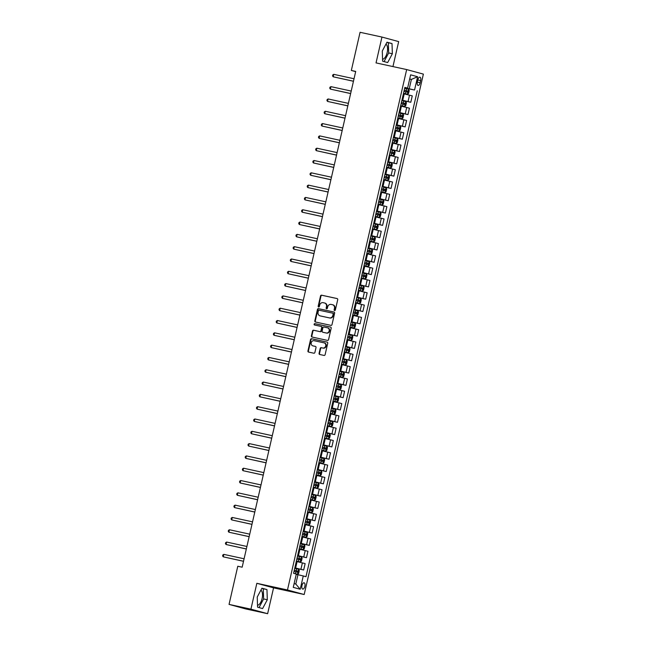 <?xml version="1.0" encoding="UTF-8"?>
<svg xmlns="http://www.w3.org/2000/svg" width="646" height="646" viewBox="0 0 646 646"><rect width="100%" height="100%" fill="white"/><g stroke="black" fill="none" stroke-linecap="round" stroke-linejoin="round"><path stroke-width="0.97" d="M334.604 310.516A0.694 0.614 -74.8 0 0 335.355 309.975L337.713 299.704A0.993 0.88 -74.8 0 0 337.075 298.549L321.611 295.19A0.993 0.88 -74.8 0 0 320.529 295.965L318.179 306.236A0.694 0.614 -74.8 0 0 319.374 306.495L319.681 305.17A3.173 2.81 -74.8 0 1 323.137 302.675L324.429 302.958A3.173 2.81 -74.8 0 1 326.472 306.648L326.165 307.972A0.694 0.614 -74.8 0 0 327.369 308.239L327.675 306.907A3.173 2.81 -74.8 0 1 331.132 304.411L332.415 304.694A3.173 2.81 -74.8 0 1 334.458 308.384L334.152 309.709A0.694 0.614 -74.8 0 0 334.604 310.516M257.512 605.31A7.881 3.65 102.3 0 0 262.115 598.543A7.881 3.65 102.3 0 0 260.887 590.153M304.864 586.334A3.23 1.494 102.3 0 0 304.105 582.781A3.23 1.494 102.3 0 0 301.973 585.542A3.23 1.494 102.3 0 0 302.732 589.095A3.23 1.494 102.3 0 0 304.864 586.334M385.945 44.146A7.881 3.65 -77.7 0 1 387.172 52.536A7.881 3.65 -77.7 0 1 382.569 59.303M319.067 353.338A0.993 0.88 -74.8 0 0 319.705 354.484L324.042 355.429A0.993 0.88 -74.8 0 0 325.124 354.654L327.74 343.244A0.993 0.88 -74.8 0 0 327.134 342.105L311.638 338.73A0.993 0.88 -74.8 0 0 310.556 339.505L307.94 350.915A0.993 0.88 -74.8 0 0 308.578 352.07L313.819 353.209A0.993 0.88 -74.8 0 0 314.901 352.425L316.023 347.548A0.993 0.88 -74.8 0 0 315.385 346.393L312.785 345.828A2.657 2.35 -74.8 0 1 313.964 340.66L324.147 342.873A2.657 2.35 -74.8 0 1 322.96 348.041L321.264 347.677A0.993 0.88 -74.8 0 0 320.19 348.452L319.067 353.338L319.52 353.459A0.993 0.88 -74.8 0 0 319.972 354.549M256.842 583.306L250.923 609.154L229.047 604.398L245.763 608.944L267.638 613.7L273.557 587.852L304.193 594.514L287.478 589.976L256.842 583.306L273.557 587.852M392.946 66.586L398.671 41.602L381.956 37.056L376.037 62.904L406.665 69.566L287.478 589.976M381.956 37.056L360.072 32.3L351.335 70.454L355.655 71.633M229.047 604.398L237.785 566.243L242.161 567.196L355.712 71.407L351.335 70.454M330.93 325.374A0.993 0.88 -74.8 0 0 332.012 324.591L334.62 313.189A0.993 0.88 -74.8 0 0 333.982 312.034L318.518 308.667A0.993 0.88 -74.8 0 0 317.436 309.45L314.828 320.852A0.993 0.88 -74.8 0 0 315.466 322.007L330.93 325.374M331.18 328.216L328.564 339.618A0.993 0.88 -74.8 0 1 327.49 340.402L312.026 337.034A0.993 0.88 -74.8 0 1 311.388 335.888L312.502 331.002A0.993 0.88 -74.8 0 1 313.585 330.227L319.851 331.592A0.993 0.88 -74.8 0 0 320.933 330.809L321.676 327.57A0.993 0.88 -74.8 0 0 321.038 326.416L314.513 324.995A0.694 0.614 -74.8 0 1 314.82 323.646L330.542 327.062A0.993 0.88 -74.8 0 1 331.18 328.216M417.849 79.829L417.348 81.994A3.133 1.454 102.3 0 0 418.083 85.433A3.133 1.454 102.3 0 0 420.15 82.753L420.651 80.588A3.133 1.454 102.3 0 0 419.916 77.149A3.133 1.454 102.3 0 0 417.849 79.829M304.193 594.514L423.38 74.112L406.665 69.566M404.808 87.622L407.594 88.131L404.864 87.388L293.567 573.325L296.304 574.068L293.26 587.359L300.212 589.249L295.811 584.057L297.951 574.706L296.239 574.334M407.594 88.131L410.638 74.831L417.599 76.729L414.554 90.02L404.767 87.791M404.719 88.026L414.554 90.02M417.284 90.763L305.994 576.7L303.257 575.957L300.212 589.249M250.923 609.154L267.638 613.7M409.677 79.038L411.389 79.41L409.701 78.949M409.249 88.768L411.389 79.41L417.599 76.729M294.778 568.06L303.668 569.99L294.826 567.826M303.668 569.99L305.138 563.595L296.296 561.422M297.596 555.746L306.487 557.684L297.644 555.512M306.487 557.684L307.956 551.28L299.114 549.116M300.414 543.439L309.305 545.377L300.471 543.205M309.305 545.377L310.774 538.974L301.932 536.802M303.232 531.133L312.123 533.063L303.289 530.899M312.123 533.063L313.593 526.668L304.75 524.495M306.051 518.827L314.949 520.757L306.107 518.593M314.949 520.757L316.411 514.361L307.569 512.189M308.869 506.512L317.767 508.45L308.925 506.278M317.767 508.45L319.229 502.047L310.387 499.883M311.687 494.206L320.586 496.144L311.743 493.972M320.586 496.144L322.047 489.741L313.213 487.568M314.505 481.9L323.404 483.83L314.562 481.666M323.404 483.83L324.865 477.434L316.031 475.262M317.331 469.594L326.222 471.523L317.38 469.351M326.222 471.523L327.683 465.12L318.849 462.956M320.15 457.279L329.04 459.217L320.198 457.045M329.04 459.217L330.51 452.814L321.668 450.65M322.968 444.973L331.858 446.911L323.016 444.739M331.858 446.911L333.328 440.507L324.486 438.335M325.786 432.667L334.676 434.597L325.842 432.432M334.676 434.597L336.146 428.201L327.304 426.029M328.604 420.352L337.495 422.29L328.661 420.118M337.495 422.29L338.964 415.887L330.122 413.723M331.422 408.046L340.313 409.984L331.479 407.812M340.313 409.984L341.782 403.58L332.94 401.416M334.24 395.74L343.139 397.67L334.297 395.505M343.139 397.67L344.601 391.274L335.759 389.102M337.059 383.433L345.957 385.363L337.115 383.199M345.957 385.363L347.419 378.968L338.577 376.796M339.877 371.119L348.775 373.057L339.933 370.885M348.775 373.057L350.237 366.653L341.403 364.489M342.695 358.813L351.594 360.751L342.751 358.578M351.594 360.751L353.055 354.347L344.221 352.175M345.521 346.506L354.412 348.436L345.57 346.272M354.412 348.436L355.881 342.041L347.039 339.869M348.339 334.2L357.23 336.13L348.388 333.966M357.23 336.13L358.7 329.735L349.857 327.562M351.158 321.886L360.048 323.824L351.206 321.651M360.048 323.824L361.518 317.42L352.676 315.256M353.976 309.579L362.866 311.517L354.032 309.345M362.866 311.517L364.336 305.114L355.494 302.942M356.794 297.273L365.684 299.203L356.85 297.039M365.684 299.203L367.154 292.808L358.312 290.635M359.612 284.959L368.511 286.897L359.669 284.725M368.511 286.897L369.972 280.493L361.13 278.329M362.43 272.652L371.329 274.59L362.487 272.418M371.329 274.59L372.79 268.187L363.948 266.023M365.248 260.346L374.147 262.284L365.305 260.112M374.147 262.284L375.609 255.881L366.775 253.708M368.067 248.04L376.965 249.97L368.123 247.806M376.965 249.97L378.427 243.574L369.593 241.402M370.893 235.725L379.783 237.663L370.941 235.491M379.783 237.663L381.245 231.26L372.411 229.096M373.711 223.419L382.602 225.357L373.759 223.185M382.602 225.357L384.071 218.954L375.229 216.781M376.529 211.113L385.42 213.043L376.578 210.879M385.42 213.043L386.889 206.647L378.047 204.475M379.347 198.806L388.238 200.736L379.404 198.572M388.238 200.736L389.708 194.341L380.865 192.169M382.166 186.492L391.056 188.43L382.222 186.258M391.056 188.43L392.526 182.027L383.684 179.863M384.984 174.186L393.874 176.124L385.04 173.952M393.874 176.124L395.344 169.72L386.502 167.548M387.802 161.88L396.701 163.809L387.858 161.645M396.701 163.809L398.162 157.414L389.32 155.242M390.62 149.573L399.519 151.503L390.677 149.331M399.519 151.503L400.98 145.1L392.138 142.936M393.438 137.259L402.337 139.197L393.495 137.025M402.337 139.197L403.798 132.793L394.964 130.629M396.256 124.953L405.155 126.891L396.313 124.718M405.155 126.891L406.617 120.487L397.783 118.315M399.083 112.646L407.973 114.576L399.131 112.412M407.973 114.576L409.443 108.181L400.601 106.009M401.901 100.332L410.791 102.27L401.949 100.098M410.791 102.27L412.261 95.866L403.419 93.702M294.116 583.596L295.811 584.057M297.951 574.706L303.257 575.957M382.287 51.01L382.626 61.192L387.665 62.565L392.356 53.747L392.017 43.557L386.978 42.192L382.287 51.01M262.607 608.564L267.307 599.746L266.959 589.564L261.929 588.199L257.237 597.017L257.576 607.2L262.607 608.564M384.079 61.588L388.682 52.948L388.343 42.757L386.889 42.361M388.343 42.757L392.017 43.557M388.682 52.948L392.356 53.747M259.03 607.595L263.625 598.947L263.285 588.764L261.84 588.369M263.285 588.764L266.959 589.564M263.625 598.947L267.307 599.746M334.814 310.524A0.694 0.614 -74.8 0 1 334.604 309.838L334.911 308.505A3.173 2.81 -74.8 0 0 332.868 304.815M324.881 303.079A3.173 2.81 -74.8 0 1 326.924 306.769L326.618 308.094A0.694 0.614 -74.8 0 0 326.828 308.788M337.252 298.613L322.063 295.311A0.993 0.88 -74.8 0 0 320.981 296.086L318.623 306.357A0.694 0.614 -74.8 0 0 318.833 307.052M334.168 312.099L318.971 308.796A0.993 0.88 -74.8 0 0 317.889 309.571L315.28 320.981A0.993 0.88 -74.8 0 0 315.733 322.063M333.175 313.988A0.694 0.614 -74.8 0 0 332.73 313.181L319.156 310.225A0.694 0.614 -74.8 0 0 318.397 310.774L318.074 312.18A3.173 2.81 -74.8 0 0 320.117 315.87L329.395 317.889A3.173 2.81 -74.8 0 0 332.851 315.393L333.175 313.988L333.627 314.109A0.694 0.614 -74.8 0 0 333.183 313.302L333.207 313.31M320.327 315.926A3.173 2.81 -74.8 0 0 320.569 315.991L320.117 315.87M333.627 314.109L333.304 315.514A3.173 2.81 -74.8 0 1 329.848 318.01L320.569 315.991M321.119 326.44L321.49 326.537A0.993 0.88 -74.8 0 1 322.128 327.692L321.385 330.93A0.993 0.88 -74.8 0 1 320.303 331.713L314.037 330.348A0.993 0.88 -74.8 0 0 312.955 331.123L311.84 336.009A0.993 0.88 -74.8 0 0 312.293 337.099M330.72 327.126L315.272 323.767A0.694 0.614 -74.8 0 0 314.812 325.059M326.359 333.005A2.657 2.35 -74.8 0 0 327.546 327.829L323.961 327.054A0.993 0.88 -74.8 0 0 322.879 327.829L322.136 331.067A0.993 0.88 -74.8 0 0 322.774 332.222L326.811 333.126A2.657 2.35 -74.8 0 0 327.998 327.958L327.756 327.885M323.153 332.327A0.993 0.88 -74.8 0 0 323.226 332.343L322.774 332.222M326.811 333.126L323.226 332.343M324.357 342.929L324.599 342.994A2.657 2.35 -74.8 0 1 323.412 348.162L321.716 347.798A0.993 0.88 -74.8 0 0 320.634 348.574L319.52 353.459M313.027 345.893A2.657 2.35 -74.8 0 0 313.237 345.949L312.785 345.828M315.563 346.458L313.237 345.949M327.28 342.154L312.091 338.851A0.993 0.88 -74.8 0 0 311.009 339.635L308.392 351.036A0.993 0.88 -74.8 0 0 308.853 352.127M403.516 93.29L407.424 94.187L408.555 93.452L409.233 90.497L408.555 89.269L404.646 88.341M407.424 94.187L403.516 93.258M354.032 78.747L333.756 74.338L333.191 76.801L353.451 81.267M403.944 91.393L407.416 92.208L407.683 91.021L404.218 90.206M404.21 90.238L406.423 90.747L406.148 91.934M333.756 74.338L332.787 74.92L332.561 75.905L333.191 76.801L353.467 81.21M404.606 106.501L400.698 105.573L404.606 106.501L405.736 105.758L406.415 102.803L405.736 101.575L401.828 100.647M351.206 91.062L330.938 86.645L330.372 89.108L350.633 93.581M401.126 103.699L404.598 104.515L404.856 103.328L401.4 102.52M401.392 102.544L403.605 103.053L403.33 104.24M330.938 86.645L329.969 87.234L329.743 88.219L330.372 89.108L350.649 93.517M397.871 117.903L401.788 118.807L402.918 118.065L403.597 115.117L402.918 113.882L399.01 112.953M401.788 118.807L397.879 117.879M348.388 103.368L328.12 98.959L327.554 101.422L347.814 105.887M398.307 116.005L401.78 116.821L402.038 115.642L398.582 114.826M398.574 114.851L400.778 115.368L400.512 116.546M328.12 98.959L327.151 99.541L326.924 100.526L327.554 101.422L347.831 105.831M395.053 130.217L398.97 131.114L400.1 130.379L400.778 127.424L400.116 126.22L396.192 125.259M400.116 126.22L399.002 131.098L395.061 130.185M345.57 115.674L325.301 111.265L324.736 113.728L344.996 118.194M395.489 128.312L398.962 129.135L399.22 127.948L395.764 127.133M395.756 127.165L397.96 127.674L397.694 128.853M325.301 111.265L324.332 111.847L324.106 112.832L324.736 113.728L345.004 118.137M392.235 142.524L396.151 143.428L397.282 142.685L397.96 139.73L397.282 138.502L393.374 137.574M397.298 138.535L396.176 143.404L392.243 142.491M342.751 127.981L322.483 123.572L321.918 126.035L342.178 130.5M392.671 140.626L396.135 141.442L396.402 140.255L392.938 139.439L395.142 139.98L394.876 141.167M322.483 123.572L321.514 124.153L321.288 125.138L321.918 126.035L342.186 130.444M389.417 154.83L393.333 155.734L394.464 154.992L395.134 152.036L394.456 150.809L390.547 149.88M393.333 155.734L389.425 154.806M339.933 140.295L319.665 135.886L319.1 138.341L339.36 142.814M389.853 152.932L393.325 153.748L393.584 152.561L390.119 151.753L392.324 152.294L392.057 153.473M319.665 135.886L318.696 136.468L318.47 137.453L319.1 138.341L339.368 142.75M386.599 167.136L390.515 168.041L391.646 167.306L392.316 164.35L391.637 163.115L387.729 162.186M390.515 168.041L386.607 167.112M337.115 152.601L316.839 148.192L316.282 150.655L336.534 155.121M387.035 165.239L390.507 166.054L390.765 164.875L387.301 164.06M387.301 164.084L389.506 164.601L389.231 165.78M316.839 148.192L315.878 148.774L315.652 149.759L316.282 150.655L336.55 155.064M383.781 179.451L387.697 180.347L388.819 179.612L389.498 176.657L388.819 175.429L384.911 174.501M387.697 180.347L383.789 179.418M334.297 164.908L314.021 160.499L313.455 162.962L333.716 167.427M384.217 177.553L387.689 178.369L387.947 177.182L384.483 176.366M384.475 176.398L386.688 176.907L386.413 178.086M314.021 160.499L313.052 161.08L312.825 162.065L313.455 162.962L333.732 167.371M384.871 192.661L380.962 191.733L384.871 192.661L386.001 191.919L386.679 188.963L386.001 187.736L382.093 186.807M331.479 177.214L311.202 172.805L310.637 175.268L330.897 179.741M381.398 189.859L384.871 190.675L385.129 189.488L381.665 188.68M381.657 188.705L383.869 189.213L383.595 190.4M311.202 172.805L310.233 173.394L310.007 174.38L310.637 175.268L330.913 179.677M382.052 204.968L378.144 204.039L382.052 204.968L383.183 204.225L383.861 201.277L383.199 200.074L379.275 199.113M328.661 189.528L308.384 185.119L307.819 187.574L328.079 192.048M378.572 202.166L382.044 202.981L382.311 201.802L378.847 200.987M378.839 201.011L381.051 201.528L380.777 202.707M383.199 200.074L382.085 204.952M308.384 185.119L307.415 185.701L307.189 186.686L307.819 187.574L328.095 191.991M375.326 216.37L379.234 217.274L380.365 216.539L381.043 213.584L380.365 212.348L376.457 211.42M379.234 217.274L375.326 216.345M325.842 201.835L305.566 197.426L305.001 199.889L325.261 204.354M375.754 214.472L379.218 215.288L379.493 214.109L376.029 213.293L378.233 213.834L377.958 215.013M305.566 197.426L304.597 198.007L304.371 198.992L305.001 199.889L325.277 204.297M372.5 228.684L376.416 229.58L377.547 228.845L378.225 225.89L377.547 224.663L373.638 223.734M376.416 229.58L372.508 228.652M323.016 214.141L302.748 209.732L302.183 212.195L322.443 216.66M372.936 226.786L376.408 227.602L376.666 226.415L373.21 225.599M373.202 225.632L375.407 226.14L375.14 227.319M302.748 209.732L301.779 210.313L301.553 211.299L302.183 212.195L322.459 216.604M369.682 240.99L373.598 241.895L374.728 241.152L375.407 238.196L374.728 236.969L370.82 236.04M373.598 241.895L369.69 240.966M320.198 226.447L299.93 222.038L299.364 224.501L319.625 228.975M370.118 239.093L373.59 239.908L373.848 238.721L370.392 237.914L372.589 238.447L372.322 239.634M299.93 222.038L298.961 222.628L298.735 223.613L299.364 224.501L319.633 228.91M366.863 253.297L370.78 254.201L371.91 253.458L372.589 250.511L371.91 249.275L368.002 248.347M370.78 254.201L366.871 253.272M317.38 238.762L297.112 234.353L296.546 236.816L316.806 241.281M367.299 251.399L370.772 252.215L371.03 251.036L367.574 250.22M367.566 250.244L369.77 250.761L369.504 251.94M297.112 234.353L296.143 234.934L295.916 235.919L296.546 236.816L316.815 241.224M364.045 265.611L367.962 266.507L369.092 265.772L369.77 262.817L369.092 261.59L365.184 260.653M367.962 266.507L364.053 265.579M314.562 251.068L294.293 246.659L293.728 249.122L313.988 253.587M364.481 263.705L367.954 264.529L368.212 263.342L364.748 262.526M364.748 262.551L366.952 263.067L366.686 264.246M294.293 246.659L293.324 247.24L293.098 248.225L293.728 249.122L313.996 253.531M365.143 278.814L361.235 277.885L365.143 278.814L366.274 278.079L366.944 275.123L366.266 273.896L362.358 272.967M311.743 263.374L291.467 258.965L290.91 261.428L311.17 265.894M361.663 276.02L365.127 276.827L365.394 275.648L361.93 274.833M361.93 274.865L364.134 275.374L363.868 276.561M291.467 258.965L290.506 259.547L290.28 260.532L290.91 261.428L311.178 265.837M362.325 291.128L358.417 290.199L362.325 291.128L363.456 290.385L364.126 287.43L363.464 286.235L359.539 285.274M308.925 275.689L288.649 271.28L288.092 273.734L308.344 278.208M358.845 288.326L362.301 289.142L362.576 287.954L359.111 287.147M359.103 287.171L361.316 287.688L361.041 288.867M363.464 286.235L362.349 291.104M288.649 271.28L287.68 271.861L287.462 272.846L288.092 273.734L308.36 278.143M355.591 302.53L359.507 303.434L360.63 302.691L361.308 299.744L360.63 298.509L356.721 297.58M359.507 303.434L355.599 302.506M306.107 287.995L285.831 283.586L285.266 286.049L305.526 290.514M356.027 300.632L359.499 301.448L359.757 300.269L356.293 299.453M356.285 299.478L358.498 299.994L358.223 301.173M285.831 283.586L284.862 284.167L284.636 285.152L285.266 286.049L305.542 290.458M352.773 314.844L356.681 315.741L357.811 315.006L358.49 312.05L357.811 310.823L353.903 309.894M356.681 315.741L352.773 314.812M303.289 300.301L283.013 295.892L282.447 298.355L302.708 302.821M353.209 312.947L356.673 313.762L356.939 312.575L353.475 311.76L355.68 312.301L355.405 313.48M283.013 295.892L282.044 296.474L281.817 297.459L282.447 298.355L302.724 302.764M349.954 327.151L353.863 328.055L354.993 327.312L355.671 324.357L354.993 323.129L351.085 322.201M353.863 328.055L349.954 327.126M300.471 312.607L280.194 308.199L279.629 310.661L299.889 315.127M350.382 325.253L353.855 326.069L354.121 324.881L350.657 324.066M350.649 324.098L352.861 324.607L352.587 325.794M280.194 308.199L279.225 308.788L278.999 309.765L279.629 310.661L299.905 315.07M347.128 339.457L351.044 340.361L352.175 339.618L352.853 336.663L352.175 335.435L348.267 334.507M352.191 335.468L351.077 340.345L347.136 339.433M297.644 324.922L277.376 320.513L276.811 322.968L297.071 327.441M347.564 337.559L351.036 338.375L351.303 337.196L347.839 336.38M347.831 336.405L350.043 336.921L349.769 338.1M277.376 320.513L276.407 321.094L276.181 322.079L276.811 322.968L297.087 327.385M348.226 352.668L344.318 351.739L348.226 352.668L349.357 351.933L350.035 348.977L349.357 347.742L345.449 346.813M294.826 337.228L274.558 332.819L273.993 335.282L294.253 339.748M344.746 349.866L348.21 350.681L348.477 349.502L345.021 348.687M345.012 348.711L347.217 349.228L346.95 350.407M274.558 332.819L273.589 333.401L273.363 334.386L273.993 335.282L294.269 339.691M345.408 364.974L341.5 364.045L345.408 364.974L346.539 364.239L347.217 361.284L346.555 360.08L342.63 359.128M292.008 349.534L271.74 345.125L271.175 347.588L291.435 352.054M341.928 362.18L345.392 362.987L345.658 361.808L342.202 360.993M342.194 361.025L344.399 361.534L344.132 362.713M346.555 360.08L345.44 364.958M271.74 345.125L270.771 345.707L270.545 346.692L271.175 347.588L291.443 351.997M342.59 377.288L338.682 376.36L342.59 377.288L343.72 376.545L344.399 373.59L343.72 372.362L339.812 371.434M289.19 361.841L268.922 357.432L268.356 359.895L288.617 364.368M339.11 374.486L342.582 375.302L342.84 374.115L339.384 373.307M339.376 373.331L341.581 373.84L341.314 375.027M268.922 357.432L267.953 358.021L267.727 359.006L268.356 359.895L288.625 364.304M335.855 388.69L339.772 389.595L340.902 388.852L341.572 385.904L340.894 384.669L336.986 383.74M339.772 389.595L335.863 388.666M286.372 374.155L266.104 369.746L265.538 372.209L285.798 376.675M336.291 386.793L339.764 387.608L340.022 386.429L336.558 385.614L338.762 386.155L338.496 387.334M266.104 369.746L265.135 370.328L264.908 371.313L265.538 372.209L285.807 376.618M333.037 400.996L336.954 401.901L338.084 401.166L338.754 398.211L338.076 396.975L334.168 396.046M338.1 397.007L336.978 401.885L333.045 400.972M283.554 386.461L263.277 382.052L262.72 384.515L282.972 388.981M333.473 399.099L336.946 399.914L337.204 398.735L333.74 397.92L335.944 398.461L335.678 399.64M263.277 382.052L262.316 382.634L262.09 383.619L262.72 384.515L282.988 388.924M330.219 413.311L334.135 414.207L335.258 413.472L335.936 410.517L335.258 409.289L331.35 408.361M335.274 409.322L334.16 414.191L330.227 413.279M280.735 398.768L260.459 394.359L259.894 396.822L280.154 401.287M330.655 411.413L334.111 412.221L334.386 411.042L330.922 410.226M330.913 410.258L333.126 410.767L332.851 411.954M260.459 394.359L259.49 394.94L259.264 395.925L259.894 396.822L280.17 401.231M327.401 425.617L331.317 426.522L332.44 425.779L333.118 422.823L332.44 421.596L328.531 420.667M331.317 426.522L327.409 425.593M277.917 411.082L257.641 406.673L257.076 409.128L277.336 413.602M327.837 423.719L331.293 424.535L331.568 423.348L328.103 422.541M328.095 422.565L330.308 423.073L330.033 424.26M257.641 406.673L256.672 407.255L256.446 408.24L257.076 409.128L277.352 413.537M328.491 438.828L324.583 437.899L328.491 438.828L329.621 438.085L330.3 435.138L329.621 433.902L325.713 432.973M275.099 423.388L254.823 418.979L254.258 421.442L274.518 425.908M325.011 436.026L328.483 436.841L328.749 435.662L325.285 434.847M325.277 434.871L327.49 435.388L327.215 436.567M254.823 418.979L253.854 419.561L253.628 420.546L254.258 421.442L274.534 425.851M325.673 451.134L321.765 450.205L325.673 451.134L326.803 450.399L327.482 447.444L326.803 446.216L322.895 445.288M272.281 435.695L252.005 431.286L251.439 433.749L271.7 438.214M322.192 448.34L325.657 449.148L325.931 447.969L322.467 447.153M322.459 447.185L324.672 447.694L324.397 448.873M252.005 431.286L251.036 431.867L250.81 432.852L251.439 433.749L271.716 438.158M318.938 462.544L322.855 463.448L323.985 462.706L324.663 459.75L323.985 458.523L320.077 457.594M322.855 463.448L318.946 462.512M269.455 448.001L249.186 443.592L248.621 446.055L268.881 450.52M319.374 460.646L322.847 461.462L323.105 460.275L319.649 459.459M319.641 459.492L321.853 460L321.579 461.187M249.186 443.592L248.217 444.182L247.991 445.159L248.621 446.055L268.897 450.464M316.12 474.85L320.036 475.755L321.167 475.012L321.845 472.056L321.167 470.829L317.259 469.9M321.183 470.861L320.069 475.739L316.128 474.826M266.637 460.315L246.368 455.906L245.803 458.361L266.063 462.835M316.556 472.953L320.028 473.768L320.287 472.581L316.831 471.774L319.027 472.315L318.761 473.494M246.368 455.906L245.399 456.488L245.173 457.473L245.803 458.361L266.071 462.77M313.302 487.157L317.218 488.061L318.349 487.326L319.027 484.371L318.349 483.135L314.44 482.207M317.218 488.061L313.31 487.132M263.818 472.622L243.55 468.213L242.985 470.676L263.245 475.141M313.738 485.259L317.202 486.075L317.469 484.896L314.013 484.08L316.209 484.621L315.942 485.8M243.55 468.213L242.581 468.794L242.355 469.779L242.985 470.676L263.253 475.085M310.484 499.471L314.4 500.367L315.531 499.633L316.209 496.677L315.531 495.45L311.622 494.521M314.4 500.367L310.492 499.439M261 484.928L240.732 480.519L240.167 482.982L260.427 487.447M310.92 497.573L314.392 498.389L314.65 497.202L311.186 496.386M311.186 496.419L313.391 496.927L313.124 498.106M240.732 480.519L239.763 481.1L239.537 482.086L240.167 482.982L260.435 487.391M307.666 511.777L311.582 512.682L312.712 511.939L313.383 508.983L312.704 507.756L308.796 506.827M311.582 512.682L307.674 511.753M258.182 497.234L237.906 492.825L237.348 495.288L257.609 499.762M308.102 509.88L311.574 510.695L311.832 509.508L308.368 508.701M308.368 508.725L310.573 509.234L310.306 510.421M237.906 492.825L236.945 493.415L236.719 494.4L237.348 495.288L257.617 499.697M304.847 524.084L308.764 524.988L309.894 524.245L310.565 521.298L309.886 520.062L305.978 519.134M308.764 524.988L304.855 524.059M255.364 509.549L235.087 505.14L234.53 507.603L254.782 512.068M305.283 522.186L308.756 523.002L309.014 521.823L305.55 521.007M305.542 521.031L307.754 521.548L307.48 522.727M235.087 505.14L234.118 505.721L233.9 506.706L234.53 507.603L254.799 512.012M305.946 537.294L302.037 536.366L305.946 537.294L307.068 536.56L307.746 533.604L307.068 532.369L303.16 531.44M252.546 521.855L232.269 517.446L231.704 519.909L251.964 524.374M302.465 534.492L305.938 535.308L306.196 534.129L302.732 533.313M302.724 533.338L304.936 533.854L304.662 535.033M232.269 517.446L231.3 518.027L231.074 519.013L231.704 519.909L251.98 524.318M299.211 548.704L303.119 549.601L304.25 548.866L304.928 545.91L304.266 544.715L300.342 543.754M304.266 544.715L303.152 549.585L299.211 548.672M249.727 534.161L229.451 529.752L228.886 532.215L249.146 536.681M299.647 546.807L303.111 547.622L303.378 546.435L299.914 545.62M299.905 545.652L302.118 546.161L301.844 547.348M229.451 529.752L228.482 530.334L228.256 531.319L228.886 532.215L249.162 536.624M296.393 561.011L300.301 561.915L301.432 561.172L302.11 558.217L301.432 556.989L297.523 556.061M300.301 561.915L296.393 560.986M246.909 546.476L226.633 542.059L226.068 544.521L246.328 548.995M296.821 559.113L300.285 559.929L300.56 558.742L297.095 557.934L299.3 558.467L299.025 559.654M226.633 542.059L225.664 542.648L225.438 543.633L226.068 544.521L246.344 548.93M293.567 573.317L297.483 574.221L298.613 573.478L299.292 570.531L298.613 569.296L294.705 568.367M297.483 574.221L293.575 573.293M244.083 558.782L223.815 554.373L223.25 556.836L243.51 561.301M294.003 571.419L297.475 572.235L297.741 571.056L294.277 570.24M294.269 570.265L296.482 570.781L296.207 571.96M223.815 554.373L222.846 554.954L222.62 555.94L223.25 556.836L243.526 561.245M295.626 567.995L297.095 561.6M298.444 555.689L299.914 549.286M301.27 543.383L302.732 536.979M304.088 531.069L305.55 524.673M306.907 518.762L308.368 512.359M309.725 506.456L311.186 500.052M312.543 494.15L314.013 487.746M315.361 481.835L316.831 475.44M318.179 469.529L319.649 463.125M320.997 457.223L322.467 450.819M323.816 444.908L325.285 438.513M326.642 432.602L328.103 426.207M329.46 420.296L330.922 413.892M332.278 407.989L333.74 401.586M335.096 395.675L336.558 389.28M337.915 383.369L339.376 376.973M340.733 371.062L342.202 364.659M343.551 358.756L345.021 352.353M346.369 346.442L347.839 340.046M349.187 334.135L350.657 327.732M352.005 321.829L353.475 315.426M354.832 309.523L356.293 303.119M357.65 297.208L359.111 290.813M360.468 284.902L361.93 278.499M363.286 272.596L364.748 266.192M366.104 260.281L367.574 253.886M368.923 247.975L370.392 241.58M371.741 235.669L373.21 229.265M374.559 223.363L376.029 216.959M377.377 211.048L378.847 204.653M380.195 198.742L381.665 192.338M383.021 186.436L384.483 180.032M385.84 174.129L387.301 167.726M388.658 161.815L390.119 155.42M391.476 149.509L392.938 143.105M394.294 137.202L395.764 130.799M397.112 124.888L398.582 118.493M399.931 112.582L401.4 106.186M402.749 100.275L404.218 93.872M408.062 101.527L409.524 95.123M405.244 113.833L406.705 107.438M402.418 126.148L403.887 119.744M399.599 138.454L401.069 132.05M396.781 150.76L398.251 144.357M393.963 163.067L395.433 156.671M391.145 175.381L392.615 168.977M388.327 187.687L389.788 181.284M385.509 199.994L386.97 193.598M382.69 212.3L384.152 205.904M379.872 224.614L381.334 218.211M377.046 236.92L378.516 230.517M374.228 249.227L375.697 242.831M371.41 261.541L372.879 255.138M368.591 273.847L370.061 267.444M365.773 286.154L367.243 279.75M362.955 298.46L364.417 292.065M360.137 310.774L361.599 304.371M357.319 323.081L358.78 316.677M354.501 335.387L355.962 328.992M351.682 347.693L353.144 341.298M348.856 360.008L350.326 353.604M346.038 372.314L347.508 365.911M343.22 384.62L344.689 378.225M340.402 396.935L341.871 390.531M337.583 409.241L339.053 402.838M334.765 421.547L336.227 415.144M331.947 433.854L333.409 427.458M329.129 446.168L330.59 439.764M326.311 458.474L327.772 452.071M323.485 470.781L324.954 464.385M320.666 483.087L322.136 476.691M317.848 495.401L319.318 488.998M315.03 507.708L316.5 501.304M312.212 520.014L313.681 513.618M309.394 532.32L310.863 525.925M306.575 544.635L308.037 538.231M303.757 556.941L305.219 550.537M300.939 569.247L302.401 562.852M417.817 79.975L420.651 80.588M417.324 82.139L420.15 82.753M334.911 308.505L334.458 308.384M326.618 308.094L326.165 307.972M326.924 306.769L326.472 306.648M318.623 306.357L318.179 306.236M320.981 296.086L320.529 295.965M322.063 295.311L321.611 295.19M334.604 309.838L334.152 309.709M315.28 320.981L314.828 320.852M317.889 309.571L317.436 309.45M318.971 308.796L318.518 308.667M329.848 318.01L329.395 317.889M333.304 315.514L332.851 315.393M311.84 336.009L311.388 335.888M312.955 331.123L312.502 331.002M314.037 330.348L313.585 330.227M320.303 331.713L319.851 331.592M321.385 330.93L320.933 330.809M322.128 327.692L321.676 327.57M315.272 323.767L314.82 323.646M320.634 348.574L320.19 348.452M321.716 347.798L321.264 347.677M323.412 348.162L322.96 348.041M308.392 351.036L307.94 350.915M311.009 339.635L310.556 339.505M312.091 338.851L311.638 338.73M407.456 94.171L408.571 89.301M406.1 90.642L406.528 88.777M405.405 93.694L405.833 91.829M406.423 90.747L407.683 91.021M404.638 106.477L405.753 101.608M403.282 102.956L403.71 101.083M402.579 106.009L403.015 104.135M403.605 103.053L404.856 103.328M401.82 118.791L402.934 113.914M400.463 115.263L400.891 113.389M399.761 118.315L400.189 116.441M400.778 115.368L402.038 115.642M397.645 127.569L398.073 125.695M396.943 130.621L397.371 128.748M397.96 127.674L399.22 127.948M394.827 139.875L395.255 138.01M394.125 142.928L394.553 141.062M395.142 139.98L396.402 140.255M393.357 155.71L394.48 150.841M392.009 152.19L392.437 150.316M391.306 155.242L391.734 153.368M392.324 152.294L393.584 152.561M390.539 168.025L391.654 163.147M389.191 164.496L389.619 162.622M388.488 167.548L388.916 165.675M389.506 164.601L390.765 164.875M387.721 180.331L388.835 175.454M386.365 176.802L386.793 174.929M385.67 179.854L386.098 177.989M386.688 176.907L387.947 177.182M384.903 192.637L386.017 187.768M383.546 189.108L383.974 187.243M382.852 192.161L383.28 190.295M383.869 189.213L385.129 189.488M380.728 201.423L381.156 199.549M380.034 204.475L380.462 202.602M381.051 201.528L382.311 201.802M379.267 217.258L380.381 212.381M377.91 213.729L378.338 211.856M377.216 216.781L377.644 214.908M378.233 213.834L379.493 214.109M376.448 229.564L377.563 224.695M375.092 226.035L375.52 224.17M374.389 229.088L374.817 227.222M375.407 226.14L376.666 226.415M373.63 241.87L374.745 237.001M372.274 238.35L372.702 236.476M371.571 241.402L371.999 239.529M372.589 238.447L373.848 238.721M370.812 254.185L371.926 249.308M369.455 250.656L369.883 248.783M368.753 253.708L369.181 251.835M369.77 250.761L371.03 251.036M367.986 266.491L369.108 261.614M366.637 262.962L367.065 261.089M365.935 266.015L366.363 264.141M366.952 263.067L368.212 263.342M365.168 278.797L366.29 273.928M363.819 275.269L364.247 273.403M363.117 278.321L363.545 276.456M364.134 275.374L365.394 275.648M360.993 287.583L361.429 285.71M360.298 290.635L360.726 288.762M361.316 287.688L362.576 287.954M359.531 303.418L360.646 298.541M358.175 299.889L358.603 298.016M357.48 302.942L357.908 301.068M358.498 299.994L359.757 300.269M356.713 315.724L357.827 310.847M355.357 312.196L355.785 310.322M354.662 315.248L355.09 313.375M355.68 312.301L356.939 312.575M353.895 328.031L355.009 323.161M352.538 324.502L352.966 322.637M351.844 327.554L352.272 325.689M352.861 324.607L354.121 324.881M349.72 336.816L350.148 334.943M349.018 339.869L349.454 337.995M350.043 336.921L351.303 337.196M348.259 352.651L349.373 347.774M346.902 349.123L347.33 347.249M346.199 352.175L346.627 350.302M347.217 349.228L348.477 349.502M344.084 361.429L344.512 359.564M343.381 364.481L343.809 362.616M344.399 361.534L345.658 361.808M342.614 377.264L343.737 372.395M341.266 373.743L341.694 371.87M340.563 376.796L340.991 374.922M341.581 373.84L342.84 374.115M339.796 389.578L340.918 384.701M338.447 386.05L338.875 384.176M337.745 389.102L338.173 387.229M338.762 386.155L340.022 386.429M335.629 398.356L336.057 396.483M334.927 401.408L335.355 399.535M335.944 398.461L337.204 398.735M332.803 410.662L333.231 408.797M332.109 413.715L332.537 411.849M333.126 410.767L334.386 411.042M331.341 426.497L332.456 421.628M329.985 422.977L330.413 421.103M329.29 426.029L329.718 424.156M330.308 423.073L331.568 423.348M328.523 438.812L329.638 433.934M327.167 435.283L327.595 433.409M326.472 438.335L326.9 436.462M327.49 435.388L328.749 435.662M325.705 451.118L326.819 446.241M324.349 447.589L324.776 445.716M323.654 450.642L324.082 448.768M324.672 447.694L325.931 447.969M322.887 463.424L324.001 458.555M321.53 459.895L321.958 458.03M320.828 462.948L321.256 461.082M321.853 460L323.105 460.275M318.712 472.21L319.14 470.336M318.01 475.262L318.438 473.389M319.027 472.315L320.287 472.581M317.251 488.045L318.365 483.168M315.894 484.516L316.322 482.643M315.191 487.568L315.619 485.695M316.209 484.621L317.469 484.896M314.424 500.351L315.547 495.474M313.076 496.822L313.504 494.957M312.373 499.875L312.801 498.009M313.391 496.927L314.65 497.202M311.606 512.658L312.729 507.788M310.258 509.129L310.686 507.263M309.555 512.189L309.983 510.316M310.573 509.234L311.832 509.508M308.788 524.972L309.902 520.095M307.431 521.443L307.867 519.57M306.737 524.495L307.165 522.622M307.754 521.548L309.014 521.823M305.97 537.278L307.084 532.401M304.613 533.749L305.041 531.876M303.919 536.802L304.347 534.928M304.936 533.854L306.196 534.129M301.795 546.056L302.223 544.19M301.101 549.108L301.529 547.243M302.118 546.161L303.378 546.435M300.333 561.891L301.448 557.022M298.977 558.37L299.405 556.497M298.282 561.422L298.71 559.549M299.3 558.467L300.56 558.742M297.515 574.205L298.63 569.328M296.159 570.676L296.587 568.803M295.456 573.729L295.892 571.855M296.482 570.781L297.741 571.056M332.997 304.847L332.545 304.726M325.003 303.111L324.55 302.982M320.448 315.959L319.996 315.837M321.53 326.553L321.078 326.424M328.103 327.982L327.651 327.861M323.186 332.335L322.734 332.214M324.704 343.018L324.252 342.897M313.132 345.925L312.68 345.804"/></g></svg>
